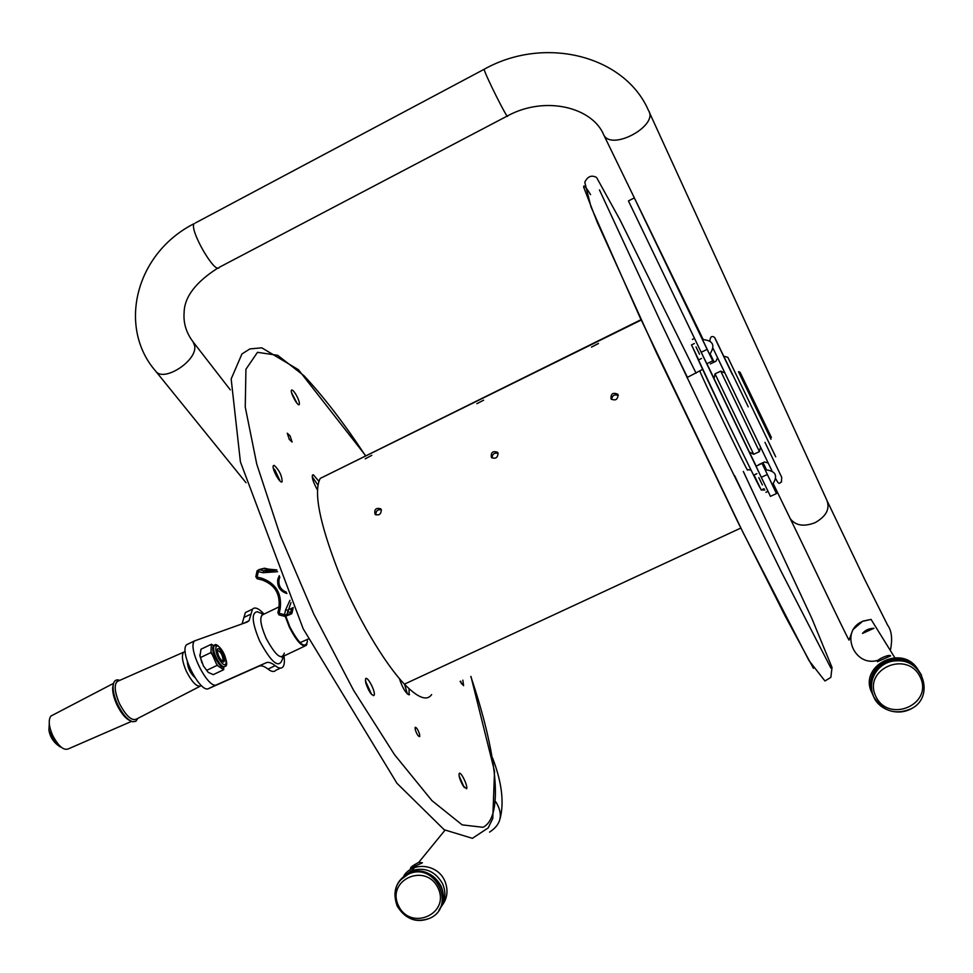 <?xml version="1.0" encoding="UTF-8"?>
<svg xmlns="http://www.w3.org/2000/svg" width="973" height="973" viewBox="0 0 973 973"><rect width="100%" height="100%" fill="white"/><g stroke="black" fill="none" stroke-linecap="round" stroke-linejoin="round"><path stroke-width="1.46" d="M274.739 469.582L279.616 479.957M877.451 661.737C876.114 659.864 889.358 653.771 890.611 655.875L877.451 661.737M862.479 633.435C865.252 630.103 869.059 628.388 873.924 628.303L862.479 633.435M921.553 675.323C916.213 665.496 907.833 660.485 896.413 660.29C878.376 660.217 865.471 680.236 873.316 695.926C865.471 680.236 878.376 660.217 896.413 660.29L871.066 619.4L862.832 621.285C838.933 630.796 854.282 668.548 878.607 660.035M422.416 862.771L410.424 868.281C410.91 866.955 413.671 865.009 418.694 862.431L422.416 862.771M400.122 880.224L410.387 872.599C431.221 863.756 453.175 892.667 438.872 910.217C443.968 902.689 444.649 894.576 440.939 885.868C433.8 873.547 423.62 869.12 410.387 872.599L400.122 880.224M774.119 485.576L776.478 493.554L762.029 463.391L756.057 466.201L749.356 452.056L753.698 454.294L759.427 451.594L760.533 447.166M707.14 349.38L634.323 197.92L628.436 200.912L701.192 352.275L706.799 363.707L712.723 360.837L707.14 349.38L701.192 352.275M712.723 360.837L713.623 362.357M776.478 493.554L770.446 496.364L761.3 477.317L767.308 474.496M724.836 372.963L720.725 371.127L715.033 373.875L714.012 378.521L706.799 363.707M756.057 466.201L761.3 477.317M734.615 475.554L751.448 511.226M670.008 341.778L687.437 377.366M498.127 453.321C494.248 452.542 492.241 454.111 492.107 458.015M381.294 509.694C377.463 509.39 375.675 511.129 375.906 514.899M618.256 395.391C614.413 394.126 612.199 395.488 611.591 399.477M431.623 694.576C426.952 701.387 417.879 697.909 404.403 684.153L740.818 528.059L404.403 684.153C384.08 662.929 356.495 616.104 338.166 570.92C319.448 522.537 313.452 491.706 320.202 478.436L321.504 477.792M320.883 478.096L641.025 319.679M498.054 453.102C497.762 457.796 495.549 459.232 491.414 457.432C490.696 452.372 492.764 450.669 497.592 452.311L498.054 453.102M598.444 343.554L591.475 347.106L598.407 343.469M371.844 455.315L365.216 458.83L371.844 455.315M483.63 400.183L476.843 403.71L483.63 400.183M381.343 509.828C381.063 514.328 378.959 515.812 375.055 514.316C374.033 509.402 375.931 507.565 380.723 508.794L381.343 509.828M618.062 394.758C617.746 399.672 615.41 401.046 611.044 398.894C610.703 393.737 612.954 392.18 617.782 394.26L618.062 394.758M409.11 688.799L409.049 694.831C405.619 693.117 402.408 687.716 399.416 678.619M317.356 489.747C313.403 482.742 311.786 477.84 312.467 475.067L313.379 474.8L318.816 481.234M462.856 680.163L463.586 685.697L460.083 681.441M462.99 785.673C459.937 780.054 458.672 776.004 459.183 773.511C460.643 770.652 468.366 786.658 466.578 788.811L462.99 785.673M365.751 682.937L365.593 678.777C367.393 675.396 376.21 692.715 374.033 695.342C371.443 695.513 368.682 691.365 365.751 682.937M274.228 465.386C279.251 470.129 281.902 475.542 282.146 481.635C280.479 484.834 271.272 468.013 273.389 465.629L274.228 465.386M296.023 394.649C298.662 399.477 299.757 402.761 299.295 404.5C298.006 407.067 289.784 391.997 291.486 390.149C292.289 389.528 293.797 391.037 296.023 394.649M415.289 729.799L415.13 727.342C416.468 727.281 417.94 729.543 419.57 734.141L419.728 736.61C418.402 736.683 416.918 734.408 415.289 729.799M290.088 435.88L292.095 442.058L289.285 439.407L287.278 433.228L290.088 435.88M407.419 694.004L404.561 684.323M317.843 485.004L312.224 476.746M461.567 683.861L460.691 681.161M464.255 787.546L459.098 775.858M371.65 694.515L365.349 680.82M279.774 480.771L273.231 467.758M296.96 403.187L291.559 392.618M771.394 437.461L740.027 372.209M738.556 371.893L770.969 439.261M727.816 357.298L775.724 456.836M723.9 356.276L727.816 357.31M713.233 348.675L771.832 470.567L713.233 348.748M776.782 480.698L775.943 479.057M725.53 417.685L693.384 349.003M768.184 463.026L764.45 461.956L758.758 464.644M710.351 363.938L715.994 361.202L717.539 357.711M692.411 339.419L694.515 338.385M765.897 492.326L768.025 491.329M760.874 476.417L701.642 353.199M707.201 364.279L712.285 374.873M751.192 455.814L756.106 466.018M691.487 344.843L698.723 359.901L701.557 358.441M699.538 354.233L696.011 346.899M702.457 339.492L709.682 354.488L702.457 339.492M761.275 490.076L754.051 475.006M762.37 484.98L758.818 477.585M765.082 469.74L772.343 484.797L765.082 469.74M286.317 592.18C280.698 589.82 278.278 585.576 279.056 579.434L279.847 577.098M279.3 575.797L277.925 579.288C277.123 586.5 280.102 591.207 286.865 593.421M286.901 593.494C280.029 591.341 277.001 586.622 277.792 579.324L279.263 575.688M293.189 607.505L291.961 613.075L286.804 614.948L290.963 602.603M293.214 607.566L287.85 610.156L285.588 609.889L284.542 614.681L286.804 614.948L285.004 616.359L284.542 614.681L279.178 613.331L279.093 614.912L284.675 616.31M201.447 685.624C197.483 687.777 192.459 683.022 186.39 671.358C182.34 662.017 181.392 655.644 183.544 652.238L185.211 651.448M194.843 677.463C190.234 673.231 187.74 667.989 187.363 661.737M199.769 686.427L137.205 718.706C132.279 721.686 126.332 716.566 119.338 703.345C114.863 692.861 114.036 685.624 116.869 681.635L119.107 680.65M137.302 718.658C132.401 721.82 126.405 716.712 119.326 703.345C113.877 689.881 113.841 682.292 119.217 680.601M137.813 718.39L135.904 721.297L132.742 721.735C127.499 719.984 122.428 714.121 117.526 704.172C114.352 697.155 112.892 691.085 113.111 685.989C113.537 681.392 115.361 679.397 118.597 679.993L119.764 680.358M130.528 720.847C125.736 718.877 121.151 713.452 116.796 704.561C113.829 697.994 112.467 692.326 112.673 687.546L113.294 684.493M112.71 687.412L113.257 684.676M131.586 721.358L68.986 748.602C64.121 751.12 58.672 746.692 52.615 735.296C48.796 726.284 48.224 719.874 50.888 716.067L53.041 714.936M51.691 733.119L50.195 733.107L48.918 730.236L49.282 723.498M50.195 733.107C52.846 739.942 56.215 744.527 60.302 746.887L61.299 747.276M217.125 650.256L217.137 650.244C220.944 651.679 222.914 655.34 223.06 661.239L222.476 661.506M217.137 650.183L220.287 652.007C223.316 656.982 224.07 660.168 222.537 661.555M221.163 651.022C218.864 648.188 217.514 647.896 217.137 650.146C217.916 655.766 220.044 659.73 223.535 662.029C225.614 660.801 224.824 657.128 221.163 651.022M211.384 644.248L212.187 644.795L211.323 645.257L211.384 644.248L200.973 649.234L199.964 656.191L203.43 665.97L208.271 672.404L213.294 674.642L223.705 669.679L222.902 669.156L224.021 667.016M200.45 657.578L210.922 652.567L210.971 651.533L216.371 663.805L217.94 665.897L222.902 669.156M217.94 665.897L216.371 663.805M206.641 670.361L217.125 665.362M223.754 668.646L223.705 669.679M213.805 645.598L212.187 644.795M211.323 645.257L210.971 651.533M211.676 654.136L210.922 652.567M208.161 672.307L203.43 665.97M201.898 662.82L199.769 654.841M307.286 639.468L307.334 641.961C304.89 649.052 299.064 644.041 289.869 626.928L285.807 616.201M285.247 616.347L289.37 627.159C296.704 641.45 302.348 647.519 306.288 645.379L306.945 643.956M247.762 611.421L245.366 612.576L242.095 623.839M190.112 643.031L186.573 644.734C178.947 651.74 200.268 693.871 208.709 688.543L258.842 666.213C261.214 665.24 264.255 666.189 267.976 669.083C271.503 671.796 274.106 672.209 275.773 670.324L280.479 668.098M283.934 655.984C284.761 661.36 284.42 665.021 282.912 666.955C281.27 668.816 278.692 668.39 275.189 665.666C271.491 662.759 268.487 661.786 266.152 662.759L216.687 684.749C208.368 690.027 187.047 647.836 194.539 640.903L247.142 622.075L249.064 620.713L252.506 609.134C254.914 606.69 258.757 608.344 264.036 614.097M284.323 653.126C281.683 660.728 275.614 655.766 266.115 638.252C260.083 624.021 259.195 616.067 263.428 614.389M259.475 612.625L257.249 611.737C251.131 612.783 251.958 622.598 259.73 641.183C271.491 662.844 279.02 668.925 282.316 659.451L283.325 656.276M872.209 693.384C857.371 666.116 902.445 642.825 918.135 669.874M872.89 694.941C867.624 680.322 871.857 669.144 885.588 661.397C899.186 656.641 910.375 659.937 919.12 671.285M403.856 875.785C413.039 861.287 437.655 864.182 444.673 880.699L445.22 881.952C448.395 890.696 447.288 898.626 441.888 905.729M401.74 878.303L410.788 870.993C424.374 866.59 434.967 870.811 442.557 883.63C446.352 892.618 445.512 900.889 440.039 908.478M649.271 112.187L826.758 500C830.249 508.782 826.32 516.347 814.997 522.708C803.844 526.965 795.598 525.627 790.258 518.694L789.444 517.004M484.445 69.132L484.177 69.265C544.758 35.223 624.812 55.668 648.456 110.411C659.135 125.213 612.358 151.143 603.892 135.211L603.138 133.678M495.804 801.813C503.467 814.292 501.387 824.386 489.589 832.11M246.023 482.73L155.644 371.102C163.5 382.766 197.677 360.63 194.661 345.78L193.068 341.851C186.269 332.839 183.277 323.109 184.116 312.674C184.335 297.106 195.622 282.206 217.976 267.976M195.318 222.999L484.177 69.265C484.019 72.586 508.66 121.759 507.505 115.896C545.415 95.22 592.703 107.383 603.892 135.211L703.114 339.37M155.644 371.102C117.697 327.682 134.858 253.698 194.101 223.656C188.957 229.506 215.532 275.493 219.229 267.32L507.237 116.042M813.428 668.305L785.235 616.177L738.689 523.742L656.361 352.591L597.264 222.331L583.642 187.047C583.508 184.408 585.819 186.938 590.575 194.624M365.434 455.68C344.15 423.389 323.656 396.716 303.965 375.687L277.67 355.303L257.492 352.323L245.938 369.254L245.245 407.042L256.763 464.133L280.346 535.795L313.89 614.304L353.552 690.258L394.466 754.598L431.89 800.584L462.139 824.861L483.022 827.305C504.573 816.493 496.388 752.08 470.81 676.49M748.237 406.848L714.924 337.972M756.094 466.043L707.152 364.218M714.012 378.521L749.356 452.056M720.725 371.127L759.427 451.594M753.698 454.294L715.033 373.875M700.159 371.224L699.964 371.297C701.509 376.587 748.614 474.325 747.556 470.044M263.099 568.658L276.855 569.91M264.802 568.293L259.232 569.643L258.319 571.577L257.054 570.944L259 569.594L257.054 570.944L255.814 576.734L257.127 577.086L257.237 578.753L261.786 579.872M270.944 571.382L269.485 570.628M269.412 569.436L263.89 570.798L259 569.594L264.449 568.22L272.209 569.923L266.833 571.321L263.89 570.798L262.978 572.732L277.585 571.686M269.412 571.054L268.609 570.859M287.497 611.762L290.708 612.455L291.486 608.867M278.935 608.052L277.864 612.795L279.178 613.331L280.224 608.539L278.971 607.918C280.589 593.919 274.909 584.578 261.919 579.908L261.919 579.908C274.836 584.591 280.516 593.956 278.898 608.003L277.864 612.795L279.032 614.887M277.901 612.844L278.996 614.839M280.224 608.539C281.975 593.396 275.833 583.301 261.786 578.242L261.895 579.908M257.091 570.993L255.814 576.734L257.164 578.728M255.863 576.782L257.127 578.704M261.786 578.242L257.127 577.086L258.319 571.577L262.978 572.732M276.904 570.02L266.833 571.321L276.904 570.032M289.93 600.317L285.588 609.889M286.269 615.897L290.173 614.462L292.022 612.99L290.708 612.455L290.453 613.622M288.774 614.231L287.047 613.841M224.289 666.809C222.999 667.855 221.066 666.724 218.487 663.404C213.61 655.838 211.859 650.037 213.233 646.023L214.206 645.513M220.676 661.494C213.756 652.263 214.425 639.942 221.248 649.234C228.035 658.295 227.548 670.738 220.676 661.494M217.003 645.841L214.084 645.61C212.722 649.623 214.474 655.425 219.339 662.99C222.002 666.396 223.972 667.502 225.225 666.31L225.821 664.389M208.709 688.543L216.687 684.749M243.87 617.502L251.058 614.036M275.189 665.666L267.976 669.083M258.842 666.213L266.152 662.759M875.846 696.437C862.467 669.339 907.152 649.563 920.19 677.013C933.581 704.355 888.653 723.827 875.846 696.437M873.79 696.984C882.973 711.482 895.561 715.35 911.555 708.612C934.931 696.85 923.134 658.806 896.741 660.825C878.461 660.74 865.52 681.234 873.79 696.984M398.419 905.535C386.062 879.75 426.052 862.054 438.105 888.154C450.475 914.134 410.278 931.55 398.419 905.535M397.093 905.778C404.792 918.804 415.556 923.024 429.361 918.439C456.398 907.493 436.476 862.431 409.572 873.596C396.157 880.31 391.997 891.037 397.093 905.778M890.356 650.523C892.655 639.225 891.73 630.759 887.595 625.128L864.547 579.154L827.609 501.837M871.066 619.4L862.759 621.163L852.835 629.75L849.028 640.137C843.895 631.209 806.459 551.582 790.258 518.694L773.377 483.958M766.371 469.533L763.014 462.637M714.158 362.102L710.241 354.05M444.965 830.237L418.694 862.431M416.176 865.52L409.572 873.596C396.704 879.02 392.533 889.796 397.057 905.899C405.656 919.254 416.42 923.438 429.361 918.439M492.545 757.918C501.715 781.842 504.269 801.971 500.195 818.305M193.213 342.034L230.285 389.857M743.323 471.455L811.871 618.487L832.024 667.478L830.857 677.354L824.97 681.003L808.904 660.436L742.934 532.292L639.796 316.979L591 206.908L584.785 182.267C587.583 176.381 591.511 174.775 596.571 177.463L619.935 219.752L696.084 373.182M830.918 668.086L781.258 571.686L724.544 455.875L661.081 322.829L599.465 189.917M320.202 478.436L641.195 320.032M365.58 455.607L298.443 369.716L261.81 347.835L249.891 348.918L241.949 353.953L231.16 378.971L240.416 461.895L303.187 628.789L396.96 783.289L444.211 829.75L472.392 838.325L488.178 827.914L492.788 818.451L494.527 771.236L470.956 676.43M408.83 694.819L409.572 694.479M373.34 695.659L374.033 695.342M740.076 372.221L738.507 371.686M300.049 642.63L308.222 639.066M709.913 340.72C710.241 336.755 711.762 335.612 714.486 337.303L732.426 374.654M764.973 442.301L781.708 477.305L781.453 482.024C780.237 481.465 779.628 486.865 775.943 479.02M694.491 351.314C704.063 374.167 758.526 486.269 760.412 488.422M761.373 489.942L764.79 490.015M686.987 377.585L702.615 369.387M747.422 469.533L751.059 470.117M694.369 343.505L691.499 344.904M709.682 354.488C715.605 345.379 713.197 340.392 702.482 339.541M756.933 473.656L754.026 475.019M764.133 488.653L761.251 490.003M772.343 484.809C778.339 475.785 775.931 470.786 765.119 469.801M284.7 616.323L279.093 614.912M257.237 578.753L261.81 579.884M291.572 613.854L292.009 613.051M293.043 608.307L292.022 612.99M183.544 652.238L116.869 681.635M119.618 680.431L118.597 679.993M112.673 687.546L113.111 685.989M50.888 716.067L113.561 683.35M61.36 747.325L60.302 746.887M48.918 730.236C50.012 736.646 53.174 741.779 58.392 745.646M222.805 661.737L223.535 662.029M213.963 645.658L214.084 645.61C215.532 643.129 218.524 645.233 223.06 651.91C227.025 660.91 227.743 665.702 225.225 666.31M281.647 657.067L304.671 646.157M261.761 615.191L279.117 606.848M186.573 644.734L194.539 640.903M243.822 623.231L249.064 620.713M245.366 612.576L252.506 609.134M263.634 614.291L257.249 611.737M911.555 708.612C896.413 716.943 878.485 708.685 873.803 697.009C865.094 676.904 882.876 659.499 896.741 660.825L896.413 660.29"/></g></svg>
